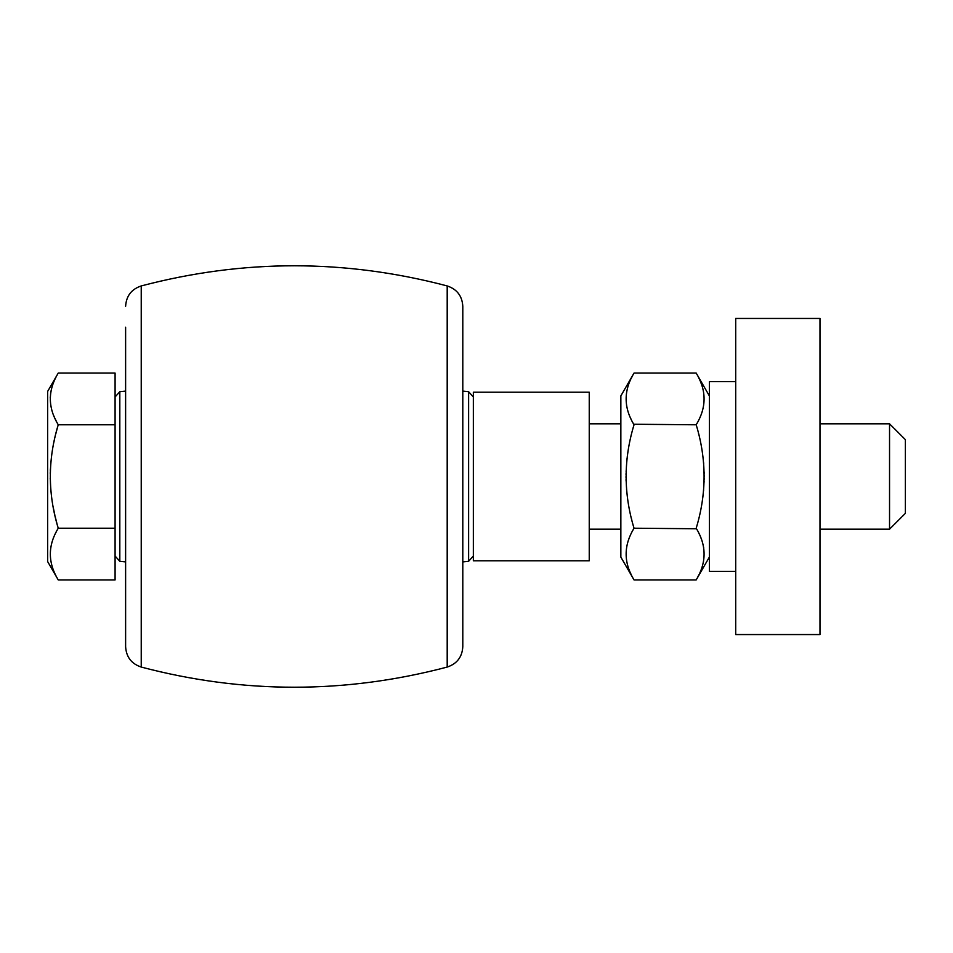 <?xml version="1.0" encoding="UTF-8"?>
<svg xmlns="http://www.w3.org/2000/svg" width="953" height="953" viewBox="0 0 953 953"><rect width="100%" height="100%" fill="white"/><g stroke="black" fill="none" stroke-linecap="round" stroke-linejoin="round"><path stroke-width="1.43" d="M473.343 392.91L473.343 560.793L589.24 560.793L589.24 392.207L473.343 392.207L473.343 392.91M709.366 557.112L696.19 579.924C706.709 562.687 706.709 545.45 696.19 528.212C706.709 493.737 706.709 459.263 696.19 424.788C706.709 407.55 706.709 390.313 696.19 373.076L634.031 373.076L620.856 395.888L620.856 557.112L634.031 579.924C623.512 562.687 623.512 545.45 634.031 528.212L633.674 526.985M634.031 373.076C623.512 390.313 623.512 407.55 634.031 424.788C623.512 459.263 623.512 493.737 634.031 528.212L696.512 528.76M696.548 426.015L696.19 424.788L633.709 424.24M631.362 419.808L630.815 418.653M629.254 415.008L629.004 414.341M626.705 406.181L626.538 405.263M626.705 391.671L626.955 390.408M631.16 378.508L632.375 376.09M631.815 520.064L631.398 518.372M626.693 490.914L626.538 489.151M626.097 481.098L626.05 479.466M626.038 477.977L626.026 476.5M626.038 475.023L626.05 473.546M626.109 471.413L626.133 470.806M626.621 462.872L626.693 462.086M626.848 460.442L627.086 458.298M627.288 456.63L627.431 455.451M627.646 453.926L627.801 452.818M631.553 575.326L630.803 573.754M630.481 573.051L630.112 572.217M629.564 570.895L628.885 569.144M628.206 567.202L627.908 566.273M628.492 540.077L628.766 539.303M698.668 377.674L699.419 379.246M699.74 379.949L700.11 380.783M700.658 382.105L701.337 383.856M702.016 385.798L702.313 386.727M701.73 412.923L701.456 413.697M698.394 432.936L698.823 434.628M703.528 462.086L703.683 463.849M704.124 471.902L704.16 473.534M704.184 475.023L704.196 476.5M704.184 477.977L704.16 479.454M704.112 481.587L704.088 482.194M703.6 490.128L703.528 490.914M703.374 492.558L703.135 494.702M702.933 496.37L702.79 497.549M702.575 499.074L702.421 500.182M698.859 533.192L699.407 534.347M700.967 537.992L701.217 538.659M703.517 546.819L703.683 547.737M703.517 561.329L703.266 562.592M699.061 574.492L697.846 576.91M696.19 579.924L634.031 579.924M447.195 667.064L447.195 285.936C456.975 289.212 462.181 295.99 462.801 306.294L462.801 646.706C462.181 657.01 456.975 663.788 447.195 667.064C345.2 693.939 243.218 693.939 141.235 667.064C131.454 663.788 126.249 657.01 125.617 646.706L125.617 458.607M735.704 571.335L709.366 571.335L709.366 381.665L735.704 381.665M125.617 327.213L125.617 646.706M735.704 634.555L735.704 318.445L819.997 318.445L819.997 634.555L735.704 634.555M819.997 423.811L889.542 423.811L889.542 529.189L819.997 529.189M889.542 423.811L905.35 439.619L905.35 513.381L889.542 529.189M115.087 579.924L115.087 373.076L58.24 373.076C47.721 390.313 47.721 407.55 58.24 424.788C47.721 459.263 47.721 493.737 58.24 528.212C47.721 545.45 47.721 562.687 58.24 579.924L115.087 579.924M115.087 528.212L58.24 528.212L57.776 526.58M51.343 544.759L51.581 543.77M51.962 542.4L52.582 540.434M55.75 532.834L56.156 532.036M56.882 523.34L55.214 516.717M54.845 515.132L53.106 506.734M50.259 479.073L50.247 478.156M50.259 473.736L50.306 471.914M50.354 470.568L50.426 468.876M53.916 442.085L54.071 441.346M54.297 440.298L54.631 438.797M55.012 437.105L55.203 436.319M55.81 433.818L57.323 428.016M56.751 422.119L54.75 418.057M54.464 417.426L53.737 415.687M50.247 397.913L50.283 396.984M50.533 394.149L50.616 393.518M50.723 392.731L50.866 391.933M50.985 391.302L51.462 389.146M115.087 424.788L58.24 424.788M58.24 373.076L47.65 391.409L47.65 561.591L58.24 579.924M473.343 396.96L468.614 391.719L468.614 561.281L473.343 556.04M447.195 285.936C345.2 259.061 243.218 259.061 141.235 285.936L141.235 667.064M125.617 391.099L119.816 391.719L119.816 561.281L125.617 561.901M468.614 391.719L462.801 391.099M468.614 561.281L462.801 561.901M589.24 529.189L620.856 529.189M589.24 423.811L620.856 423.811M709.366 395.888L696.19 373.076M141.235 285.936C131.454 289.212 126.249 295.99 125.617 306.294M119.816 561.281L115.087 556.04M119.816 391.719L115.087 396.96"/></g></svg>
